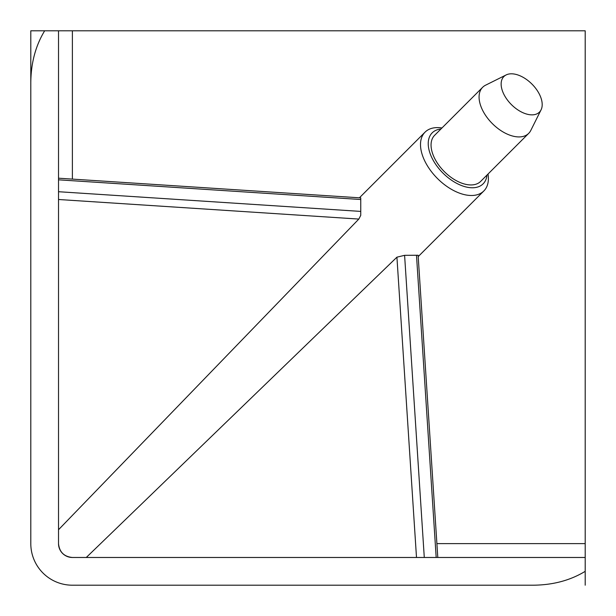 <?xml version="1.0" encoding="UTF-8"?>
<svg xmlns="http://www.w3.org/2000/svg" width="616" height="616" viewBox="0 0 616 616"><rect width="100%" height="100%" fill="white"/><g stroke="black" fill="none" stroke-linecap="round" stroke-linejoin="round"><path stroke-width="0.92" d="M488.034 174.028A41.58 24.009 -135 0 1 483.853 190.952A41.58 24.009 -135 0 1 454.454 190.952A41.58 24.009 -135 0 1 425.048 161.546A41.58 24.009 -135 0 1 425.048 132.147A41.58 24.009 -135 0 1 441.972 127.966M58.52 529.729L358.828 219.073L58.52 199.499M72.38 557.48A13.86 13.86 0 0 1 58.52 543.62C59.359 552.013 63.979 556.633 72.38 557.48L585.2 557.48L585.2 571.34C570.293 580.403 553.006 585.023 533.341 585.2L72.38 585.2A41.58 41.58 0 0 1 30.8 543.62L30.8 82.659L30.8 543.62M416.501 557.48L396.927 257.172L86.271 557.48M396.927 257.172L404.597 255.324L418.11 255.24L437.799 557.48M58.52 178.201L360.76 197.89L360.76 215.323L358.828 219.073M486.979 175.083A36.036 20.805 -135 0 1 457.65 183.83A36.036 20.805 -135 0 1 429.568 151.898A36.036 20.805 -135 0 1 440.917 129.021M541.071 109.841L530.8 130.43A32.571 18.803 -135 0 1 528.697 133.364L480.68 181.381A32.571 18.803 -135 0 1 434.619 158.351A32.571 18.803 -135 0 1 434.619 135.32L482.636 87.303A32.571 18.803 -135 0 1 485.57 85.201L506.16 74.929A25.14 14.515 -135 0 1 539.447 94.333A25.14 14.515 -135 0 1 541.071 109.841A25.14 14.515 -135 0 1 523.623 113.005A25.14 14.515 -135 0 1 503.888 94.333A25.14 14.515 -135 0 1 506.16 74.929M528.697 133.364A32.571 18.803 -135 0 1 482.636 110.333A32.571 18.803 -135 0 1 482.636 87.303M44.66 30.8L30.8 30.8L30.8 82.659C30.977 62.994 35.597 45.707 44.66 30.8L58.52 30.8L58.52 543.62M58.52 30.8L72.38 30.8L72.38 179.102M436.898 543.62L585.2 543.62L585.2 30.8L72.38 30.8M533.341 585.2L72.38 585.2M585.2 585.2L585.2 571.34M585.2 543.62L585.2 557.48M360.676 211.404L58.52 191.715M424.285 557.48L404.597 255.324M416.493 255.324L436.182 557.48M58.52 179.818L360.676 199.507M483.853 190.952L418.195 256.603M425.048 132.147L359.398 197.805"/></g></svg>
